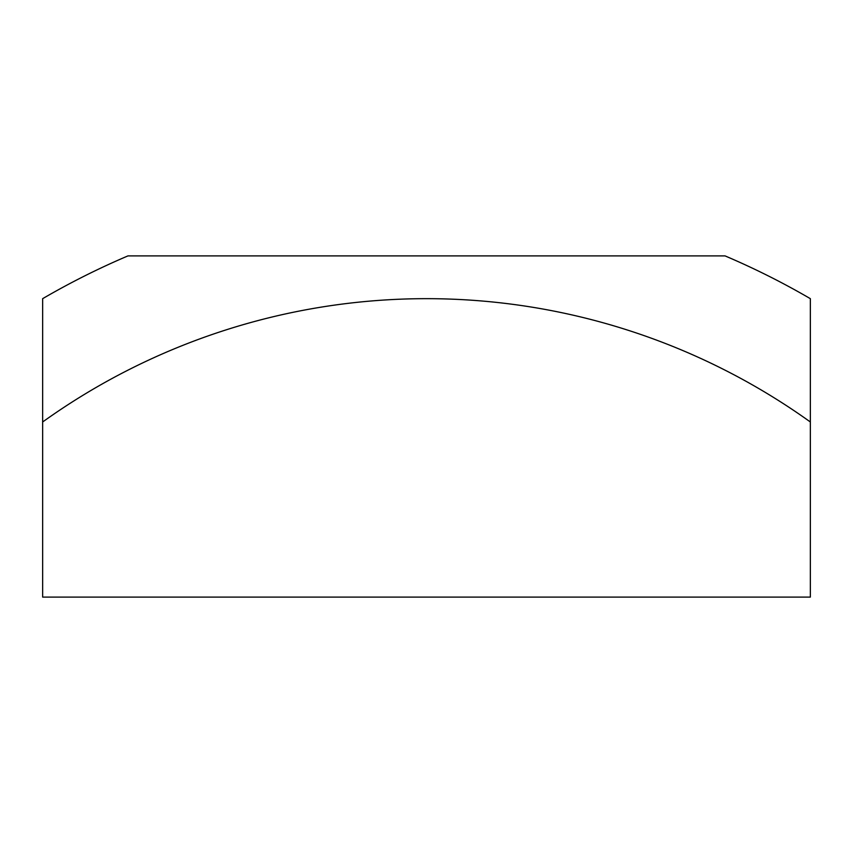 <?xml version="1.0" encoding="UTF-8"?>
<svg xmlns="http://www.w3.org/2000/svg" width="853" height="853" viewBox="0 0 853 853"><rect width="100%" height="100%" fill="white"/><g stroke="black" fill="none" stroke-linecap="round" stroke-linejoin="round"><path stroke-width="1.28" d="M810.35 298.667L810.35 421.979A659.081 659.081 0 0 0 42.65 421.979L42.65 298.667A762.71 762.71 0 0 1 127.95 255.9L725.05 255.9A762.71 762.71 0 0 1 810.35 298.667M42.65 421.979L42.65 597.1L810.35 597.1L810.35 421.979"/></g></svg>
